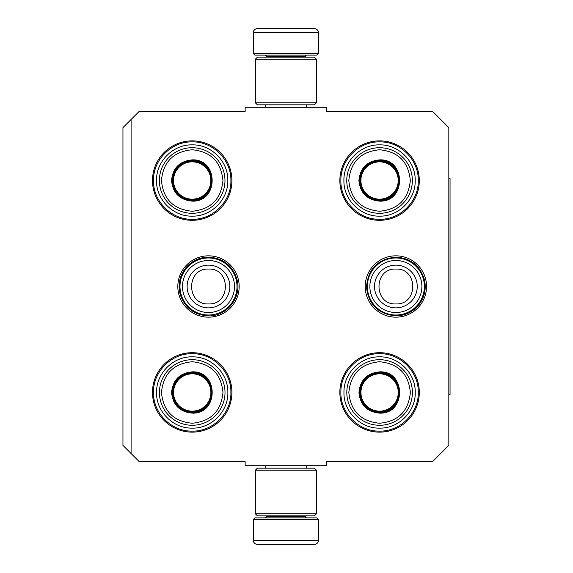 <?xml version="1.0" encoding="UTF-8"?>
<svg xmlns="http://www.w3.org/2000/svg" width="573" height="573" viewBox="0 0 573 573"><rect width="100%" height="100%" fill="white"/><g stroke="black" fill="none" stroke-linecap="round" stroke-linejoin="round"><path stroke-width="0.86" d="M131.095 119.485L139.246 111.341L245.151 111.341L245.151 107.266L326.624 107.266L326.624 111.341L432.536 111.341L448.831 127.636L448.831 445.364L432.536 461.659L326.624 461.659L326.624 465.734L245.151 465.734L245.151 461.659L139.246 461.659L122.951 445.364L122.951 127.636L131.095 119.485L131.095 453.515M426.548 286.5A30.67 30.67 0 0 1 395.871 317.17A30.67 30.67 0 0 1 365.202 286.5A30.67 30.67 0 0 1 395.871 255.83A30.67 30.67 0 0 1 426.548 286.5M239.163 286.5A30.67 30.67 0 0 1 208.493 317.17A30.67 30.67 0 0 1 177.823 286.5A30.67 30.67 0 0 1 208.493 255.83A30.67 30.67 0 0 1 239.163 286.5M419.293 392.412A39.716 39.716 0 0 1 379.577 432.128A39.716 39.716 0 0 1 339.861 392.412A39.716 39.716 0 0 1 379.577 352.696A39.716 39.716 0 0 1 419.293 392.412M231.915 392.412A39.716 39.716 0 0 1 192.199 432.128A39.716 39.716 0 0 1 152.482 392.412A39.716 39.716 0 0 1 192.199 352.696A39.716 39.716 0 0 1 231.915 392.412M419.293 180.588A39.716 39.716 0 0 1 379.577 220.304A39.716 39.716 0 0 1 339.861 180.588A39.716 39.716 0 0 1 379.577 140.872A39.716 39.716 0 0 1 419.293 180.588M231.915 180.588A39.716 39.716 0 0 1 192.199 220.304A39.716 39.716 0 0 1 152.482 180.588A39.716 39.716 0 0 1 192.199 140.872A39.716 39.716 0 0 1 231.915 180.588M340.878 180.588C340.348 159.91 358.899 141.359 379.577 141.889C400.255 141.359 418.806 159.91 418.276 180.588C418.806 201.266 400.255 219.817 379.577 219.287C358.899 219.817 340.348 201.266 340.878 180.588M418.276 392.412C418.806 413.09 400.255 431.641 379.577 431.111C358.899 431.641 340.348 413.09 340.878 392.412C340.348 371.734 358.899 353.183 379.577 353.713C400.255 353.183 418.806 371.734 418.276 392.412M153.5 180.588C152.97 159.91 171.52 141.359 192.199 141.889C212.877 141.359 231.428 159.91 230.898 180.588C231.428 201.266 212.877 219.817 192.199 219.287C171.52 219.817 152.97 201.266 153.5 180.588M230.898 392.412C231.428 413.09 212.877 431.641 192.199 431.111C171.52 431.641 152.97 413.09 153.5 392.412C152.97 371.734 171.52 353.183 192.199 353.713C212.877 353.183 231.428 371.734 230.898 392.412M208.493 315.014A28.514 28.514 0 0 1 179.979 286.5A28.514 28.514 0 0 1 208.493 257.986A28.514 28.514 0 0 1 237.007 286.5A28.514 28.514 0 0 1 208.493 315.014M208.493 312.514A26.014 26.014 0 0 1 182.479 286.5A26.014 26.014 0 0 1 208.493 260.486A26.014 26.014 0 0 1 234.507 286.5A26.014 26.014 0 0 1 208.493 312.514M395.871 315.014A28.514 28.514 0 0 1 367.357 286.5A28.514 28.514 0 0 1 395.871 257.986A28.514 28.514 0 0 1 424.385 286.5A28.514 28.514 0 0 1 395.871 315.014M395.871 312.514A26.014 26.014 0 0 1 369.857 286.5A26.014 26.014 0 0 1 395.871 260.486A26.014 26.014 0 0 1 421.886 286.5A26.014 26.014 0 0 1 395.871 312.514M253.302 519.503L318.473 519.503L316.848 517.87L254.928 517.87L253.302 519.503L253.302 540.275A4.075 4.075 42.8 0 0 257.377 544.35L268.551 544.35M306.218 465.734L306.218 468.177M265.564 465.734L265.564 468.177M266.538 515.836L266.538 516.244L305.237 516.244L305.237 515.836M306.87 517.87A1.626 1.626 -42.2 0 1 305.237 516.244M264.912 517.87A1.626 1.626 42.2 0 0 266.538 516.244M318.473 519.503L318.473 540.275L253.302 540.275M303.232 544.35L314.405 544.35A4.075 4.075 -42.8 0 0 318.473 540.275M270.055 544.35L271.631 544.35M300.145 544.35L301.72 544.35M314.405 544.35L257.377 544.35M318.473 53.497L253.302 53.497L254.928 55.13L316.848 55.13L318.473 53.497L318.473 32.725A4.075 4.075 -137.2 0 0 314.405 28.65L303.232 28.65M265.564 107.266L265.564 104.823M306.218 107.266L306.218 104.823M305.237 57.164L305.237 56.756L266.538 56.756L266.538 57.164M264.912 55.13A1.626 1.626 137.8 0 1 266.538 56.756M306.87 55.13A1.626 1.626 -137.8 0 0 305.237 56.756M253.302 53.497L253.302 32.725L318.473 32.725M268.551 28.65L257.377 28.65A4.075 4.075 137.2 0 0 253.302 32.725M301.72 28.65L300.145 28.65M271.631 28.65L270.055 28.65M257.377 28.65L314.405 28.65M255.336 59.198L257.377 57.164L314.405 57.164L316.439 59.198L255.336 59.198L255.336 102.789L316.439 102.789L314.405 104.823L257.377 104.823L255.336 102.789M316.439 102.789L316.439 59.198M316.439 513.802L314.405 515.836L257.377 515.836L255.336 513.802L316.439 513.802L316.439 470.211L255.336 470.211L257.377 468.177L314.405 468.177L316.439 470.211M255.336 470.211L255.336 513.802M192.184 201.137C179.65 199.92 172.774 193.044 171.549 180.509C172.774 167.975 179.65 161.099 192.184 159.874C218.793 158.599 218.8 202.419 192.184 201.137M192.184 200.328C180.144 199.153 173.54 192.542 172.366 180.509C173.54 168.469 180.144 161.865 192.184 160.691C217.747 159.466 217.747 201.553 192.184 200.328C217.747 201.553 217.747 159.466 192.184 160.691M192.184 211.265C210.864 209.439 221.114 199.189 222.933 180.509C221.114 161.83 210.864 151.573 192.184 149.754C173.497 151.58 163.248 161.83 161.428 180.509C163.248 199.189 173.497 209.439 192.184 211.265M192.184 213.299A32.79 32.79 0 0 0 224.974 180.509A32.79 32.79 0 0 0 192.184 147.719A32.79 32.79 0 0 0 159.387 180.509A32.79 32.79 0 0 0 192.184 213.299A32.79 32.79 0 0 1 159.387 180.509A32.79 32.79 0 0 1 192.184 147.719M192.184 216.15C173.132 216.637 156.049 199.554 156.536 180.509C156.049 161.464 173.132 144.375 192.184 144.869C211.229 144.375 228.312 161.464 227.825 180.509C228.312 199.554 211.229 216.637 192.184 216.15M192.184 161.851A18.658 18.658 0 0 1 210.835 180.509A18.658 18.658 0 0 1 192.184 199.168A18.658 18.658 0 0 1 173.526 180.509A18.658 18.658 0 0 1 192.184 161.851M192.184 161.056A19.453 19.453 0 0 1 211.63 180.509A19.453 19.453 0 0 1 192.184 199.956A19.453 19.453 0 0 1 172.731 180.509A19.453 19.453 0 0 1 192.184 161.056M192.22 413.126C179.686 411.901 172.81 405.025 171.585 392.491C172.81 379.956 179.686 373.08 192.22 371.863C218.836 370.581 218.836 414.401 192.22 413.126M192.22 412.309C180.18 411.135 173.576 404.531 172.401 392.491C173.576 380.458 180.18 373.847 192.22 372.672C217.783 371.447 217.783 413.534 192.22 412.309C217.783 413.534 217.783 371.447 192.22 372.672M192.22 423.246C210.9 421.42 221.149 411.17 222.976 392.491C221.149 373.811 210.9 363.561 192.22 361.735C173.54 363.561 163.284 373.811 161.464 392.491C163.284 411.17 173.54 421.427 192.22 423.246M192.22 425.281A32.79 32.79 0 0 0 225.01 392.491A32.79 32.79 0 0 0 192.22 359.701A32.79 32.79 0 0 0 159.43 392.491A32.79 32.79 0 0 0 192.22 425.281A32.79 32.79 0 0 1 159.43 392.491A32.79 32.79 0 0 1 192.22 359.701M192.22 428.131C173.175 428.625 156.085 411.536 156.572 392.491C156.085 373.446 173.175 356.363 192.22 356.85C211.265 356.363 228.348 373.446 227.861 392.491C228.348 411.536 211.265 428.625 192.22 428.131M192.22 373.832A18.658 18.658 0 0 1 210.878 392.491A18.658 18.658 0 0 1 192.22 411.149A18.658 18.658 0 0 1 173.562 392.491A18.658 18.658 0 0 1 192.22 373.832M192.22 373.044A19.453 19.453 0 0 1 211.666 392.491A19.453 19.453 0 0 1 192.22 411.944A19.453 19.453 0 0 1 172.767 392.491A19.453 19.453 0 0 1 192.22 373.044M379.562 201.137C367.028 199.92 360.152 193.044 358.927 180.509C360.152 167.975 367.028 161.099 379.562 159.874C406.178 158.599 406.178 202.419 379.562 201.137M379.562 200.328C367.522 199.153 360.918 192.542 359.744 180.509C360.918 168.469 367.522 161.865 379.562 160.691C405.125 159.466 405.125 201.553 379.562 200.328C405.125 201.553 405.125 159.466 379.562 160.691M379.562 211.265C398.242 209.439 408.492 199.189 410.318 180.509C408.492 161.83 398.242 151.573 379.562 149.754C360.883 151.58 350.626 161.83 348.807 180.509C350.626 199.189 360.883 209.439 379.562 211.265M379.562 213.299A32.79 32.79 0 0 0 412.352 180.509A32.79 32.79 0 0 0 379.562 147.719A32.79 32.79 0 0 0 346.765 180.509A32.79 32.79 0 0 0 379.562 213.299A32.79 32.79 0 0 1 346.765 180.509A32.79 32.79 0 0 1 379.562 147.719M379.562 216.15C360.517 216.637 343.428 199.554 343.915 180.509C343.428 161.464 360.517 144.375 379.562 144.869C398.607 144.375 415.69 161.464 415.203 180.509C415.69 199.554 398.607 216.637 379.562 216.15M379.562 161.851A18.658 18.658 0 0 1 398.221 180.509A18.658 18.658 0 0 1 379.562 199.168A18.658 18.658 0 0 1 360.904 180.509A18.658 18.658 0 0 1 379.562 161.851M379.562 161.056A19.453 19.453 0 0 1 399.009 180.509A19.453 19.453 0 0 1 379.562 199.956A19.453 19.453 0 0 1 360.109 180.509A19.453 19.453 0 0 1 379.562 161.056M379.598 413.126C367.064 411.901 360.188 405.025 358.963 392.491C360.188 379.956 367.064 373.08 379.598 371.863C406.214 370.581 406.214 414.401 379.598 413.126M379.598 412.309C367.558 411.135 360.954 404.531 359.78 392.491C360.954 380.458 367.558 373.847 379.598 372.672C405.161 371.447 405.161 413.534 379.598 412.309C405.161 413.534 405.161 371.447 379.598 372.672M379.598 423.246C398.278 421.42 408.528 411.17 410.354 392.491C408.528 373.811 398.278 363.561 379.598 361.735C360.918 363.561 350.662 373.811 348.842 392.491C350.669 411.17 360.918 421.427 379.598 423.246M379.598 425.281A32.79 32.79 0 0 0 412.388 392.491A32.79 32.79 0 0 0 379.598 359.701A32.79 32.79 0 0 0 346.808 392.491A32.79 32.79 0 0 0 379.598 425.281A32.79 32.79 0 0 1 346.808 392.491A32.79 32.79 0 0 1 379.598 359.701M379.598 428.131C360.553 428.625 343.463 411.536 343.958 392.491C343.463 373.446 360.553 356.363 379.598 356.85C398.643 356.363 415.726 373.446 415.239 392.491C415.726 411.536 398.643 428.625 379.598 428.131M379.598 373.832A18.658 18.658 0 0 1 398.256 392.491A18.658 18.658 0 0 1 379.598 411.149A18.658 18.658 0 0 1 360.94 392.491A18.658 18.658 0 0 1 379.598 373.832M379.598 373.044A19.453 19.453 0 0 1 399.044 392.491A19.453 19.453 0 0 1 379.598 411.944A19.453 19.453 0 0 1 360.145 392.491A19.453 19.453 0 0 1 379.598 373.044M448.831 178.554L450.049 178.554L450.049 394.446L448.831 394.446M208.493 265.134A21.366 21.366 90 0 0 187.127 286.5A21.366 21.366 90 0 0 208.493 307.866A21.366 21.366 -90 0 0 229.859 286.5A21.366 21.366 -90 0 0 208.493 265.134M208.493 269.066C186.01 267.978 186.01 305.022 208.493 303.934C230.976 305.022 230.976 267.978 208.493 269.066M395.871 265.134A21.366 21.366 90 0 0 374.506 286.5A21.366 21.366 90 0 0 395.871 307.866A21.366 21.366 -90 0 0 417.237 286.5A21.366 21.366 -90 0 0 395.871 265.134M395.871 269.066C373.388 267.978 373.388 305.022 395.871 303.934C418.354 305.022 418.354 267.978 395.871 269.066M208.493 257.112C199.361 257.298 191.812 260.844 185.845 267.763C179.542 275.821 177.68 284.802 180.273 294.701C184.986 308.009 194.397 315.071 208.493 315.888C226.45 316.497 241.505 297.996 237.272 280.541C233.204 265.944 223.606 258.137 208.493 257.112M395.871 257.112C377.593 258.989 367.802 269.088 366.498 287.424C368.654 304.786 378.452 314.276 395.871 315.888C404.825 315.716 412.274 312.285 418.218 305.588C424.228 298.232 426.369 289.881 424.65 280.541C420.582 265.944 410.991 258.137 395.871 257.112"/></g></svg>
